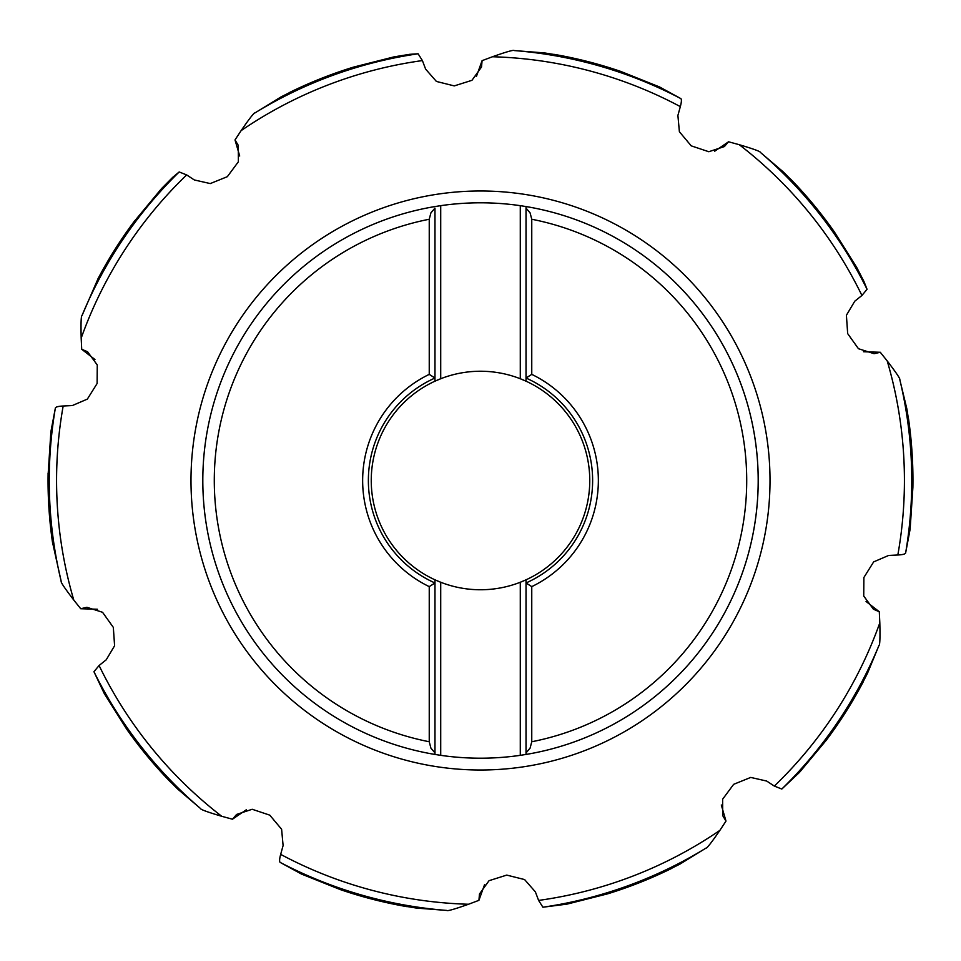 <?xml version="1.0" encoding="UTF-8"?>
<svg xmlns="http://www.w3.org/2000/svg" width="961" height="961" viewBox="0 0 961 961"><rect width="100%" height="100%" fill="white"/><g stroke="black" fill="none" stroke-linecap="round" stroke-linejoin="round"><path stroke-width="1.44" d="M48.35 472.824L48.086 475.034A432.45 432.45 0 0 0 52.411 541.776L61.192 581.345C60.555 582.03 64.759 588.264 73.781 600.06A423.921 423.921 0 0 1 63.174 405.998L72.315 405.566L87.343 399.115L97.109 383.511L97.265 364.964L87.547 351.738L81.709 349.263L81.18 338.164A423.921 423.921 0 0 1 186.674 174.926L194.314 179.947L210.267 183.575L227.337 176.68L238.376 161.772L238.28 145.363L235.013 139.922L239.697 156.006M909.394 425.146L906.932 409.206L899.808 379.655C900.445 378.97 896.241 372.736 887.219 360.94L880.276 352.267L863.519 351.75M794.939 183.623L783.575 172.175L760.451 152.451C760.571 151.526 753.508 148.943 739.273 144.715A423.921 423.921 0 0 1 861.921 295.483L854.773 301.201L846.401 315.256L847.674 333.611L858.449 348.711L874.09 353.696L880.276 352.267M739.273 144.715L728.558 141.784L724.378 146.565L708.81 151.73L691.211 145.844L679.391 131.741L677.901 115.452L680.328 106.623C681.553 102.01 681.721 99.343 680.832 98.599L659.534 86.946L620.686 71.402A432.45 432.45 0 0 0 562.269 55.846A432.45 432.45 0 0 1 620.686 71.402M560.395 55.498L544.467 52.915L514.171 50.561C513.715 49.744 506.483 51.798 492.476 56.747L482.086 60.663L476.416 76.436M295.315 89.709L280.912 96.977L255.025 112.881C254.172 112.485 249.536 118.407 241.115 130.636A423.921 423.921 0 0 1 422.396 60.579L425.627 69.132L436.414 81.445L454.265 85.901L471.959 80.316L481.521 66.994L482.086 60.663M241.115 130.636L235.013 139.922M422.396 60.579L418.095 53.78L409.71 54.321L394.022 56.867L353.456 67.138A432.45 432.45 0 0 0 297.057 88.892A432.45 432.45 0 0 1 353.456 67.138M351.594 67.787L352.002 67.582A432.45 432.45 0 0 0 289.417 92.556M295.375 89.685L296.673 89.061M352.074 67.558A432.45 432.45 0 0 0 351.75 67.666A432.45 432.45 0 0 0 289.934 92.304A432.45 432.45 0 0 1 351.75 67.666A432.45 432.45 0 0 1 352.074 67.558L351.75 67.666M861.921 295.483L867.05 289.285L863.951 281.489L856.671 267.338L834.376 231.937A432.45 432.45 0 0 0 796.261 185.017A432.45 432.45 0 0 1 834.376 231.937M714.696 151.213L728.558 141.784M833.187 230.376L833.499 230.688A432.45 432.45 0 0 0 790.398 178.89M794.987 183.659L795.972 184.716M833.547 230.748A432.45 432.45 0 0 0 833.343 230.472A432.45 432.45 0 0 0 790.807 179.299A432.45 432.45 0 0 1 833.343 230.472A432.45 432.45 0 0 1 833.547 230.748L833.343 230.472M618.8 70.838L619.244 70.91A432.45 432.45 0 0 0 553.932 54.333M560.443 55.498L561.861 55.774M619.316 70.934A432.45 432.45 0 0 0 619.004 70.826A432.45 432.45 0 0 0 554.509 54.429A432.45 432.45 0 0 1 619.004 70.826A432.45 432.45 0 0 1 619.316 70.934L619.004 70.826M860.023 687.812L867.399 673.469L879.003 645.384C879.916 645.203 880.192 637.684 879.82 622.836L879.291 611.737L873.453 609.262L863.735 596.036L863.891 577.489L873.657 561.885L888.685 555.434L897.826 555.002C902.595 554.749 905.19 554.089 905.622 553.007L910.127 529.163L912.89 487.407A432.45 432.45 0 0 0 909.635 427.044A432.45 432.45 0 0 1 912.95 480.5A432.45 432.45 0 0 0 908.589 419.224A432.45 432.45 0 0 1 912.95 480.5A432.45 432.45 0 0 0 908.505 418.648M912.854 485.449L912.914 485.882A432.45 432.45 0 0 0 912.95 480.5A432.45 432.45 0 0 1 912.914 485.629A432.45 432.45 0 0 0 912.95 480.5A432.45 432.45 0 0 1 912.89 487.407M909.394 425.206L909.587 426.636M879.291 611.737L866.041 601.478M665.685 871.291L680.088 864.023L705.975 848.119C706.828 848.515 711.464 842.593 719.885 830.364L725.987 821.078L722.72 815.637L722.624 799.228L733.663 784.32L750.733 777.425L766.686 781.053L774.326 786.074L781.81 789.041L799.468 772.392L826.256 740.246A432.45 432.45 0 0 0 859.098 689.493A432.45 432.45 0 0 1 826.256 740.246M827.373 738.625L827.169 739.021A432.45 432.45 0 0 0 863.122 682.034M859.987 687.86L859.302 689.121M725.987 821.078L721.303 804.994M73.781 600.06L80.724 608.733L97.481 609.25M166.061 777.377L177.425 788.825L200.549 808.549A431.261 431.261 0 0 1 93.95 671.715L99.079 665.517L106.227 659.799L114.599 645.744L113.326 627.389L102.551 612.289L86.91 607.304L80.724 608.733M200.549 808.549C200.441 809.474 207.492 812.057 221.727 816.285L232.442 819.216L236.622 814.435L252.19 809.27L269.789 815.156L281.609 829.259L283.099 845.548L280.672 854.377C279.447 858.99 279.279 861.657 280.168 862.401L301.466 874.054L340.314 889.598A432.45 432.45 0 0 0 398.731 905.154A432.45 432.45 0 0 1 340.314 889.598M399.139 905.226L416.533 908.085L446.829 910.439C447.285 911.256 454.517 909.202 468.524 904.253L478.914 900.337L484.584 884.564M705.975 848.119A431.261 431.261 0 0 1 542.905 907.22L538.604 900.421L535.373 891.868L524.586 879.555L506.735 875.099L489.041 880.684L479.479 894.006L478.914 900.337M827.121 739.081A432.45 432.45 0 0 0 827.325 738.817A432.45 432.45 0 0 0 862.846 682.55A432.45 432.45 0 0 1 827.325 738.817A432.45 432.45 0 0 1 827.121 739.081L827.325 738.817M542.905 907.22L566.978 904.133L607.544 893.862A432.45 432.45 0 0 0 663.943 872.107A432.45 432.45 0 0 1 607.544 893.862M609.406 893.213L608.998 893.418A432.45 432.45 0 0 0 671.583 868.444M665.625 871.315L664.327 871.939M608.926 893.442A432.45 432.45 0 0 0 609.25 893.334A432.45 432.45 0 0 0 671.066 868.696A432.45 432.45 0 0 1 609.25 893.334A432.45 432.45 0 0 1 608.926 893.442L609.25 893.334M246.304 809.787L232.442 819.216M342.2 890.162L341.756 890.09A432.45 432.45 0 0 0 407.068 906.667M341.684 890.066A432.45 432.45 0 0 0 341.996 890.174A432.45 432.45 0 0 0 406.491 906.571A432.45 432.45 0 0 1 341.996 890.174A432.45 432.45 0 0 1 341.684 890.066L341.996 890.174M166.013 777.341L165.028 776.284M93.95 671.715L104.329 693.662L126.624 729.063A432.45 432.45 0 0 0 164.739 775.983A432.45 432.45 0 0 1 126.624 729.063M127.813 730.624L127.501 730.312A432.45 432.45 0 0 0 170.602 782.11M127.453 730.252A432.45 432.45 0 0 0 127.657 730.528A432.45 432.45 0 0 0 170.193 781.701A432.45 432.45 0 0 1 127.657 730.528A432.45 432.45 0 0 1 127.453 730.252L127.657 730.528M51.666 536.286L51.474 534.796M48.074 473.268L48.11 473.593A432.45 432.45 0 0 0 51.365 533.956A432.45 432.45 0 0 1 48.11 473.593M186.674 174.926L179.19 171.959L172.728 177.317L161.532 188.608L133.879 221.919A432.45 432.45 0 0 0 133.675 222.183A432.45 432.45 0 0 0 98.154 278.45L81.997 315.616C81.084 315.797 80.808 323.316 81.18 338.164M133.627 222.375L133.831 221.979A432.45 432.45 0 0 0 97.878 278.966M135.393 220.273L133.675 222.183M98.154 278.45L101.698 271.879M81.709 349.263L94.959 359.522M63.174 405.998C58.405 406.251 55.81 406.911 55.378 407.993L50.873 431.837L48.086 475.118A432.45 432.45 0 0 0 52.411 541.776M48.146 475.551L48.086 475.034A432.45 432.45 0 0 0 52.495 542.352M134.912 220.477L134.744 220.754A432.45 432.45 0 0 0 101.902 271.507M440.715 205.666L434.973 206.555A277.705 277.705 0 0 0 434.973 754.445L440.715 755.334A277.705 277.705 0 0 0 520.285 755.334L520.285 582.258A109.254 109.254 0 0 0 526.027 579.819L520.285 582.258A109.254 109.254 0 0 0 526.027 381.181L526.027 206.555L520.285 205.666A277.705 277.705 0 0 0 440.715 205.666L440.715 378.742L434.973 381.181L434.973 378.033L429.243 374.37L429.243 219.252L430.912 212.861L434.973 208.117L434.973 378.033L434.973 208.117M758.205 480.5A277.705 277.705 0 0 0 526.027 206.555A277.705 277.705 0 0 1 758.205 480.5A277.705 277.705 0 0 0 526.027 206.555A277.705 277.705 0 0 1 526.027 754.445A277.705 277.705 0 0 0 758.205 480.5A277.705 277.705 0 0 1 526.027 754.445L520.285 755.334M429.243 374.37A117.867 117.867 0 0 0 429.243 586.63L434.973 582.967L434.973 579.819A109.254 109.254 0 0 0 440.715 582.258L434.973 579.819A109.254 109.254 0 0 0 520.285 582.258M440.715 582.258L440.715 755.334M434.973 378.033A112.125 112.125 0 0 0 434.973 582.967L434.973 754.445A277.705 277.705 0 0 1 434.973 206.555A277.705 277.705 0 0 0 434.973 754.445M429.243 586.63L429.243 741.748L430.912 748.138L434.973 752.883M531.757 586.63L526.027 582.967A112.125 112.125 0 0 0 526.027 378.033L531.757 374.37A117.867 117.867 0 0 1 531.757 586.63L531.757 741.748L530.088 748.138L526.027 752.883L526.027 579.819M526.027 754.445L526.027 752.883M531.757 374.37L531.757 219.252L530.088 212.861L526.027 208.117M526.027 753.244L526.027 582.967M520.285 205.666L520.285 378.742A109.254 109.254 0 0 1 526.027 381.181L520.285 378.742A109.254 109.254 0 0 0 371.246 480.5A109.254 109.254 0 0 0 434.973 579.819M190.987 480.5A289.513 289.513 0 0 1 480.5 190.987A289.513 289.513 0 0 1 770.013 480.5A289.513 289.513 0 0 1 480.5 770.013A289.513 289.513 0 0 1 190.987 480.5M887.219 360.94A423.921 423.921 0 0 1 897.826 555.002M492.476 56.747A423.921 423.921 0 0 1 680.328 106.623M255.025 112.881A431.261 431.261 0 0 1 418.095 53.78M760.451 152.451A431.261 431.261 0 0 1 867.05 289.285M514.171 50.561A431.261 431.261 0 0 1 680.832 98.599M899.808 379.655A431.261 431.261 0 0 1 905.622 553.007M879.003 645.384A431.261 431.261 0 0 1 781.81 789.041M99.079 665.517A423.921 423.921 0 0 0 221.727 816.285M280.672 854.377A423.921 423.921 0 0 0 468.524 904.253M538.604 900.421A423.921 423.921 0 0 0 719.885 830.364M774.326 786.074A423.921 423.921 0 0 0 879.82 622.836M446.829 910.439A431.261 431.261 0 0 1 280.168 862.401M81.997 315.616A431.261 431.261 0 0 1 179.19 171.959M61.192 581.345A431.261 431.261 0 0 1 55.378 407.993M429.243 741.748A266.233 266.233 0 0 1 429.243 219.252M531.757 219.252A266.233 266.233 0 0 1 531.757 741.748"/></g></svg>
